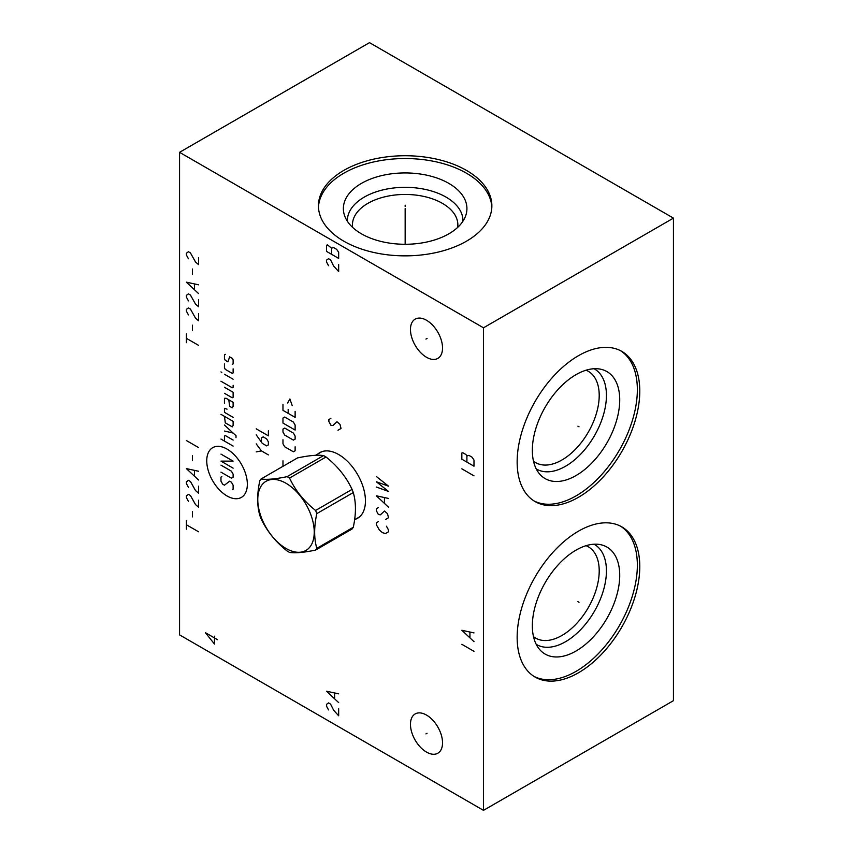<?xml version="1.0" encoding="UTF-8"?>
<svg xmlns="http://www.w3.org/2000/svg" width="853" height="853" viewBox="0 0 853 853"><rect width="100%" height="100%" fill="white"/><g stroke="black" fill="none" stroke-linecap="round" stroke-linejoin="round"><path stroke-width="1.28" d="M179.556 152.324L179.556 634.877L483.491 810.35L673.443 700.676L673.443 218.123L369.509 42.65L179.556 152.324L483.491 327.797L673.443 218.123M483.491 810.35L483.491 327.797M639.782 391.101A86.718 50.071 -60 0 1 601.93 478.362A86.718 50.071 -60 0 1 535.108 501.596A86.718 50.071 -60 0 1 517.153 461.899A86.718 50.071 -60 0 1 555.004 374.627A86.718 50.071 -60 0 1 621.826 351.404A86.718 50.071 -60 0 1 639.782 391.101M639.782 566.573A86.718 50.071 -60 0 1 601.93 653.846A86.718 50.071 -60 0 1 535.108 677.069A86.718 50.071 -60 0 1 517.153 637.372A86.718 50.071 -60 0 1 555.004 550.11A86.718 50.071 -60 0 1 621.826 526.877A86.718 50.071 -60 0 1 639.782 566.573M442.536 348.013A22.668 13.094 60 0 1 437.834 358.399A22.668 13.094 60 0 1 420.369 352.321A22.668 13.094 60 0 1 410.464 329.503A22.668 13.094 60 0 1 415.166 319.129A22.668 13.094 60 0 1 432.631 325.196A22.668 13.094 60 0 1 442.536 348.013M442.536 742.835A22.668 13.094 60 0 1 437.834 753.22A22.668 13.094 60 0 1 420.369 747.143A22.668 13.094 60 0 1 410.464 724.325A22.668 13.094 60 0 1 415.166 713.94A22.668 13.094 60 0 1 432.631 720.017A22.668 13.094 60 0 1 442.536 742.835M317.817 454.009A37.873 21.869 60 0 1 319.726 452.655A37.873 21.869 60 0 1 348.909 462.806A37.873 21.869 60 0 1 365.447 500.924A37.873 21.869 60 0 1 357.599 518.261A37.873 21.869 60 0 1 355.477 519.242M466.463 170.397A86.718 50.06 180 0 1 491.861 205.797A86.718 50.06 180 0 1 438.335 252.051A86.718 50.06 180 0 1 343.834 241.196A86.718 50.06 180 0 1 318.436 205.797A86.718 50.06 180 0 1 371.961 159.543A86.718 50.06 180 0 1 466.463 170.397M318.468 207.204A86.718 50.06 0 0 1 373.092 162.081A86.718 50.06 0 0 1 466.463 173.202A86.718 50.06 180 0 1 491.829 207.204M448.838 183.384A61.789 35.677 180 0 1 465.813 215.361A61.789 35.677 180 0 1 423.259 242.71A61.789 35.677 180 0 1 361.459 233.829A61.789 35.677 0 0 1 344.484 215.361A61.789 35.677 0 0 1 376.184 177.093A61.789 35.677 0 0 1 448.838 183.384M347.342 221.194A57.812 33.374 0 0 1 382.634 189.963A57.812 33.374 0 0 1 446.034 197.107A57.812 33.374 180 0 1 462.955 221.194M457.677 227.388A52.705 30.431 180 0 0 457.858 224.883A52.705 30.431 180 0 0 442.419 203.366A52.705 30.431 0 0 0 384.98 196.766A52.705 30.431 0 0 0 352.438 224.883A52.705 30.431 0 0 0 352.62 227.388M533.498 636.669A52.705 30.431 -60 0 0 535.588 638.076A52.705 30.431 -60 0 0 576.201 623.959A52.705 30.431 -60 0 0 599.211 570.913A52.705 30.431 120 0 0 588.293 546.784A52.705 30.431 120 0 0 586.032 545.685M594.029 544.214A57.812 33.374 120 0 1 606.43 570.913A57.812 33.374 -60 0 1 580.914 629.386A57.812 33.374 -60 0 1 536.217 644.335M619.726 575.348A61.789 35.677 120 0 0 600.512 544.651A61.789 35.677 120 0 0 555.548 567.842A61.789 35.677 120 0 0 532.347 625.793A61.789 35.677 -60 0 0 539.842 649.73A61.789 35.677 -60 0 0 588.837 641.413A61.789 35.677 -60 0 0 619.726 575.348M533.903 676.344A86.718 50.071 -60 0 0 600.288 651.596A86.718 50.071 -60 0 0 637.351 565.166A86.718 50.071 120 0 0 620.589 526.205M533.498 461.196A52.705 30.431 -60 0 0 535.588 462.603A52.705 30.431 -60 0 0 576.201 448.486A52.705 30.431 -60 0 0 599.211 395.44A52.705 30.431 120 0 0 588.293 371.311A52.705 30.431 120 0 0 586.032 370.213M594.029 368.731A57.812 33.374 120 0 1 606.43 395.44A57.812 33.374 -60 0 1 580.914 453.913A57.812 33.374 -60 0 1 536.217 468.862M619.726 399.876A61.789 35.677 120 0 0 600.512 369.178A61.789 35.677 120 0 0 555.548 392.359A61.789 35.677 120 0 0 532.347 450.32A61.789 35.677 -60 0 0 539.842 474.257A61.789 35.677 -60 0 0 588.837 465.941A61.789 35.677 -60 0 0 619.726 399.876M533.903 500.871A86.718 50.071 -60 0 0 600.288 476.123A86.718 50.071 -60 0 0 637.351 389.693A86.718 50.071 120 0 0 620.589 350.732M315.578 550.089L352.065 529.02A45.561 26.304 -120 0 0 353.291 527.271C356.149 514.05 356.149 502.47 353.291 492.554A45.561 26.304 -120 0 0 352.065 489.398C346.243 476.944 337.564 466.143 326.027 456.995A45.561 26.304 -120 0 0 324.801 456.259A45.561 26.304 60 0 0 323.575 455.577C317.753 454.702 309.074 455.481 297.537 457.912L261.039 478.97A45.561 26.304 -120 0 0 259.824 480.719C256.966 493.94 256.966 505.52 259.824 515.447A45.561 26.304 -120 0 0 261.039 518.603C266.872 531.046 275.551 541.847 287.088 550.995A45.561 26.304 -120 0 0 288.314 551.731A45.561 26.304 -120 0 0 289.54 552.413C295.362 553.288 304.041 552.509 315.578 550.089A45.561 26.304 -120 0 0 316.804 548.34C313.947 538.414 313.947 526.845 316.804 513.613A45.561 26.304 -120 0 0 315.578 510.457C304.041 501.308 295.362 490.507 289.54 478.064A45.561 26.304 -120 0 0 288.314 477.328A45.561 26.304 -120 0 0 287.088 476.646C275.551 479.077 266.872 479.844 261.039 478.97M323.575 455.577L287.088 476.646M326.027 456.995L289.54 478.064M286.011 548.458A39.92 23.052 -120 0 0 314.235 532.155A39.92 23.052 -120 0 0 286.011 483.267A39.92 23.052 -120 0 0 257.777 499.559A39.92 23.052 -120 0 0 286.011 548.458M353.291 527.271L316.804 548.34M353.291 492.554L316.804 513.613M352.065 489.398L315.578 510.457M405.154 206.437L405.154 205.157M405.154 208.601L405.154 244.278M427.054 338.438L425.946 339.078M427.054 733.26L425.946 733.9M338.662 264.537L338.662 271.553L333.598 265.997L330.559 259.856L328.533 258.683L326.507 260.144L326.507 261.903L328.533 265.709M326.507 251.379L338.662 258.395L338.662 252.253L336.636 249.332L333.598 247.573L331.572 248.159L327.52 244.939L326.507 245.237L326.507 251.379M331.572 254.301L331.572 248.159M461.836 468.83L473.991 475.846M461.836 459.181L473.991 466.196L473.991 460.055L471.965 457.133L468.926 455.374L466.9 455.96L465.887 454.5L462.848 452.751L461.836 453.039L461.836 459.181M466.9 462.102L466.9 455.96M378.38 521.546L376.354 523.006L376.354 524.766L379.393 530.033L382.432 532.667L385.471 533.541L388.51 531.782L388.51 530.033L386.484 526.226M378.38 507.514L376.354 508.974L376.354 510.723L378.38 514.53L380.406 514.817L384.458 511.022L387.497 513.655L388.51 517.75L385.471 519.498M388.51 498.44L376.354 495.806L388.51 507.215M384.458 503.121L384.458 497.853M376.354 487.042L388.51 491.424L376.354 481.774L388.51 486.157L376.354 476.507M186.391 529.159L186.391 520.383M186.391 524.766L198.557 531.782M192.469 516.875L192.469 511.608M198.557 500.199L198.557 507.215L195.508 504.581L190.443 495.518L188.417 494.356L186.391 495.817L186.391 497.566L188.417 501.372M198.557 486.157L198.557 493.183L195.508 490.55L190.443 481.487L188.417 480.314L186.391 481.774L186.391 483.534L188.417 487.33M198.557 471.251L186.391 468.617L198.557 480.015M194.495 475.921L194.495 470.664M192.469 460.716L192.469 455.449M186.391 440.543L198.557 447.558M186.391 342.714L186.391 333.939M186.391 338.321L198.557 345.348M192.469 330.431L192.469 325.164M198.557 313.755L198.557 320.781L195.508 318.148L190.443 309.074L188.417 307.912L186.391 309.372L186.391 311.121L188.417 314.928M198.557 299.723L198.557 306.739L195.508 304.105L190.443 295.042L188.417 293.869L186.391 295.33L186.391 297.089L188.417 300.885M198.557 284.806L186.391 282.172L198.557 293.581M194.495 289.487L194.495 284.22M192.469 274.271L192.469 269.015M198.557 257.606L198.557 264.622L195.508 261.988L190.443 252.925L188.417 251.752L186.391 253.224L186.391 254.972L188.417 258.779M330.889 418.237L328.863 419.697L328.863 421.457L330.889 425.252L332.915 425.551L336.967 421.745L340.006 424.378L341.019 428.473L337.98 430.232M227.047 449.094A28.714 16.58 -120 0 0 206.746 460.812A28.714 16.58 -120 0 0 227.047 495.977A28.714 16.58 -120 0 0 247.349 484.259A28.714 16.58 -120 0 0 227.047 449.094M221.833 476.667L220.97 477.168L220.97 481.177L222.708 484.184L224.446 485.186L229.649 481.177L231.387 482.18L233.125 485.186L233.125 489.206L232.251 489.707M220.97 465.141L231.387 471.155L233.125 474.161L233.125 477.168L231.387 478.17L220.97 472.157M233.125 468.148L220.97 461.121L233.125 461.121L220.97 454.105M233.125 446.087L220.97 439.06M233.125 440.063L225.309 435.552L224.446 436.054L224.446 441.076M236.014 437.728L236.014 435.723L224.446 425.029M224.446 431.042L233.125 433.047M224.446 416.339L225.309 422.853L232.251 426.863L233.125 425.359L233.125 421.35L220.97 414.334M227.047 409.152L224.446 408.32L224.446 412.33L233.125 417.341M228.785 399.79L229.649 406.305L232.251 407.819L233.125 406.305L233.125 402.296L226.173 398.287L224.446 398.287L224.446 403.298M224.446 393.276L232.251 397.786L233.125 397.285L233.125 392.273L224.446 387.262M220.97 381.238L232.251 387.763L233.125 387.262L233.125 385.257M233.125 379.233L224.446 374.222M221.833 372.718L220.97 371.887L221.833 372.718M224.446 363.858L224.446 367.878L225.309 369.381L232.251 373.39L233.125 372.889L233.125 368.88M232.251 364.359L233.125 363.858L233.125 359.849L232.251 358.345L229.649 356.842L227.911 361.853L225.309 360.35L224.446 358.846L224.446 354.837L225.309 354.336M268.375 454.905L261.434 450.896L256.22 451.898M261.434 450.896L256.22 443.88M256.22 434.849L262.297 443.379L266.648 445.884L268.375 444.882L268.375 441.875L266.648 438.868L263.172 436.864L261.434 437.866L261.434 442.206M256.22 428.835L268.375 435.851L268.375 430.84M282.972 460.823L282.972 466.314M282.972 439.764L282.972 443.773L284.71 446.791L293.389 451.802L295.127 450.8L295.127 446.791M293.389 440.105L295.127 439.103L295.127 436.086L293.389 433.079L284.71 428.067L282.972 429.07L282.972 432.076L284.71 435.083L293.389 440.105M295.127 430.072L295.127 425.061L293.389 422.054L284.71 417.042L282.972 418.045L282.972 423.056L295.127 430.072M282.972 404.333L282.972 410.357L295.127 417.373L295.127 411.359M288.175 409.355L288.175 413.364M292.227 405.676L289.913 398.991L287.6 403M217.547 639.707L205.392 632.681L214.508 644.09L214.508 636.189M338.662 708.747L338.662 715.774L333.598 710.218L330.559 704.077L328.533 702.904L326.507 704.365L326.507 706.124L328.533 709.92M338.662 693.841L326.507 691.207L338.662 702.605M334.611 698.511L334.611 693.254M461.836 644.303L473.991 651.329M473.991 632.905L461.836 630.271L473.991 641.669M469.939 637.575L469.939 632.318M577.918 426.18L579.016 426.82L577.918 426.18M577.918 601.653L579.016 602.293L577.918 601.653M359.508 516.918L354.613 519.744M321.848 451.674L315.567 455.31"/></g></svg>
